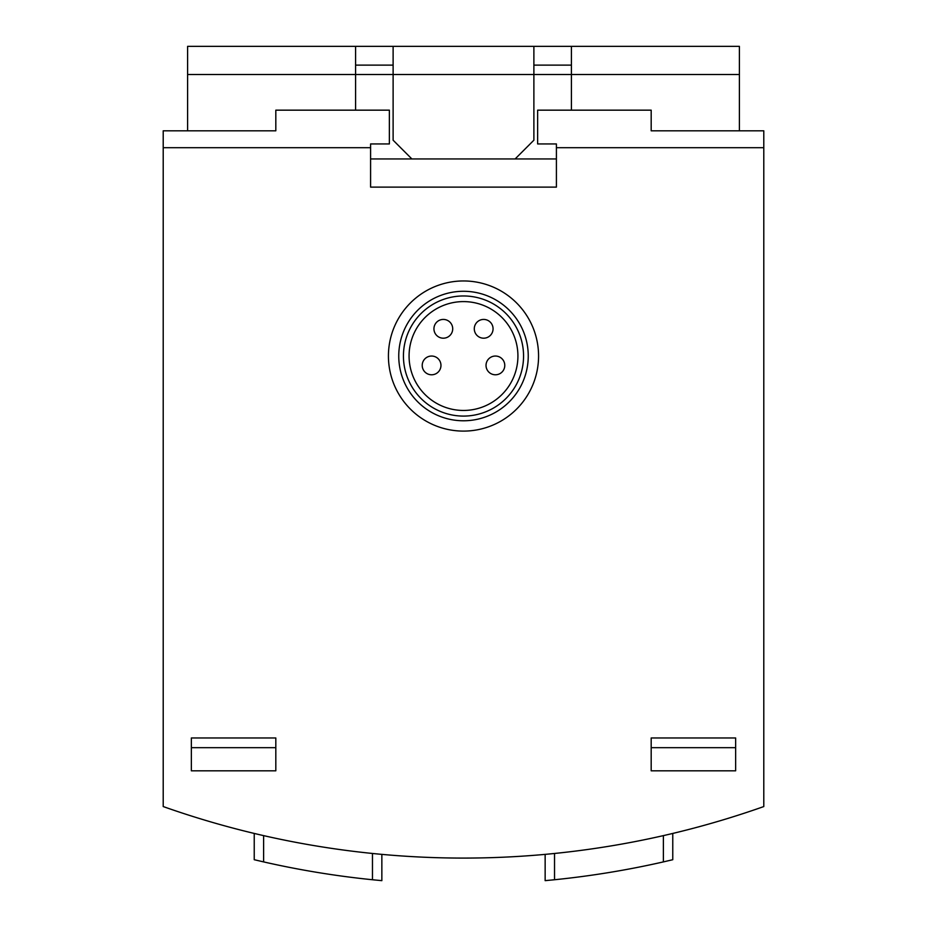 <?xml version="1.0" encoding="UTF-8"?>
<svg xmlns="http://www.w3.org/2000/svg" width="927" height="927" viewBox="0 0 927 927"><rect width="100%" height="100%" fill="white"/><g stroke="black" fill="none" stroke-linecap="round" stroke-linejoin="round"><path stroke-width="1.39" d="M735.644 737.962L735.644 770.812L651.183 770.812L651.183 737.962L735.644 737.962M370.591 147.694L163.21 147.694L163.21 130.811L275.817 130.811L275.817 110.162L389.363 110.162L389.363 143.94L370.591 143.94L370.591 187.115L556.409 187.115L556.409 143.94L537.637 143.94L537.637 110.162L651.183 110.162L651.183 130.811L763.79 130.811L763.79 147.694L556.409 147.694M163.21 147.694L163.21 806.56A900.882 900.882 0 0 0 763.79 806.56L763.79 147.694M191.356 770.812L275.817 770.812L275.817 737.962L191.356 737.962L191.356 770.812M672.77 833.443L672.77 859.711L663.384 861.901A900.882 900.882 0 0 1 554.531 879.746L545.146 880.65L545.146 854.37M372.469 853.466L372.469 879.746L381.854 880.65L372.469 879.746A900.882 900.882 0 0 1 263.616 861.901L254.23 859.711L254.23 833.443M545.146 880.65L554.531 879.746L554.531 853.466M254.23 859.711L263.616 861.901L263.616 835.633M381.854 880.65L381.854 854.37M735.644 747.683L651.183 747.683M191.356 747.683L275.817 747.683M463.5 431.101A75.075 75.075 0 0 0 528.517 318.494A75.075 75.075 0 0 0 398.483 318.494A75.075 75.075 0 0 0 463.5 431.101M463.5 420.777A64.751 64.751 0 0 0 519.572 323.65A64.751 64.751 0 0 0 407.428 323.65A64.751 64.751 0 0 0 463.5 420.777M463.5 416.084A60.058 60.058 0 0 0 515.516 326.003A60.058 60.058 0 0 0 411.484 326.003A60.058 60.058 0 0 0 463.5 416.084M463.5 410.452A54.426 54.426 0 0 0 510.638 328.818A54.426 54.426 0 0 0 416.362 328.818A54.426 54.426 0 0 0 463.5 410.452M474.288 328.818A9.386 9.386 0 0 0 488.367 336.941A9.386 9.386 0 0 0 488.367 320.684A9.386 9.386 0 0 0 474.288 328.818A9.386 9.386 0 0 0 488.367 336.941A9.386 9.386 0 0 0 488.367 320.684A9.386 9.386 0 0 0 474.288 328.818M433.94 328.818A9.386 9.386 0 0 0 448.019 336.941A9.386 9.386 0 0 0 448.019 320.684A9.386 9.386 0 0 0 433.94 328.818A9.386 9.386 0 0 0 448.019 336.941A9.386 9.386 0 0 0 448.019 320.684A9.386 9.386 0 0 0 433.94 328.818M486.026 365.412A9.386 9.386 0 0 0 500.093 373.535A9.386 9.386 0 0 0 500.093 357.289A9.386 9.386 0 0 0 486.026 365.412A9.386 9.386 0 0 0 500.093 373.535A9.386 9.386 0 0 0 500.093 357.289A9.386 9.386 0 0 0 486.026 365.412M422.214 365.412A9.386 9.386 0 0 0 436.281 373.535A9.386 9.386 0 0 0 436.281 357.289A9.386 9.386 0 0 0 422.214 365.412A9.386 9.386 0 0 0 436.281 373.535A9.386 9.386 0 0 0 436.281 357.289A9.386 9.386 0 0 0 422.214 365.412M393.118 46.35L533.882 46.35L533.882 140.197L515.111 158.957L411.889 158.957L393.118 140.197L393.118 46.35L187.602 46.35L187.602 130.811M355.586 46.35L355.586 110.162M571.414 110.162L571.414 46.35L739.398 46.35L739.398 130.811M533.882 46.35L571.414 46.35M393.118 65.122L355.586 65.122M571.414 65.122L533.882 65.122M556.409 187.115L370.591 187.115M663.384 861.901L663.384 835.633M739.398 74.508L187.602 74.508M556.409 158.957L515.111 158.957M411.889 158.957L370.591 158.957"/></g></svg>
